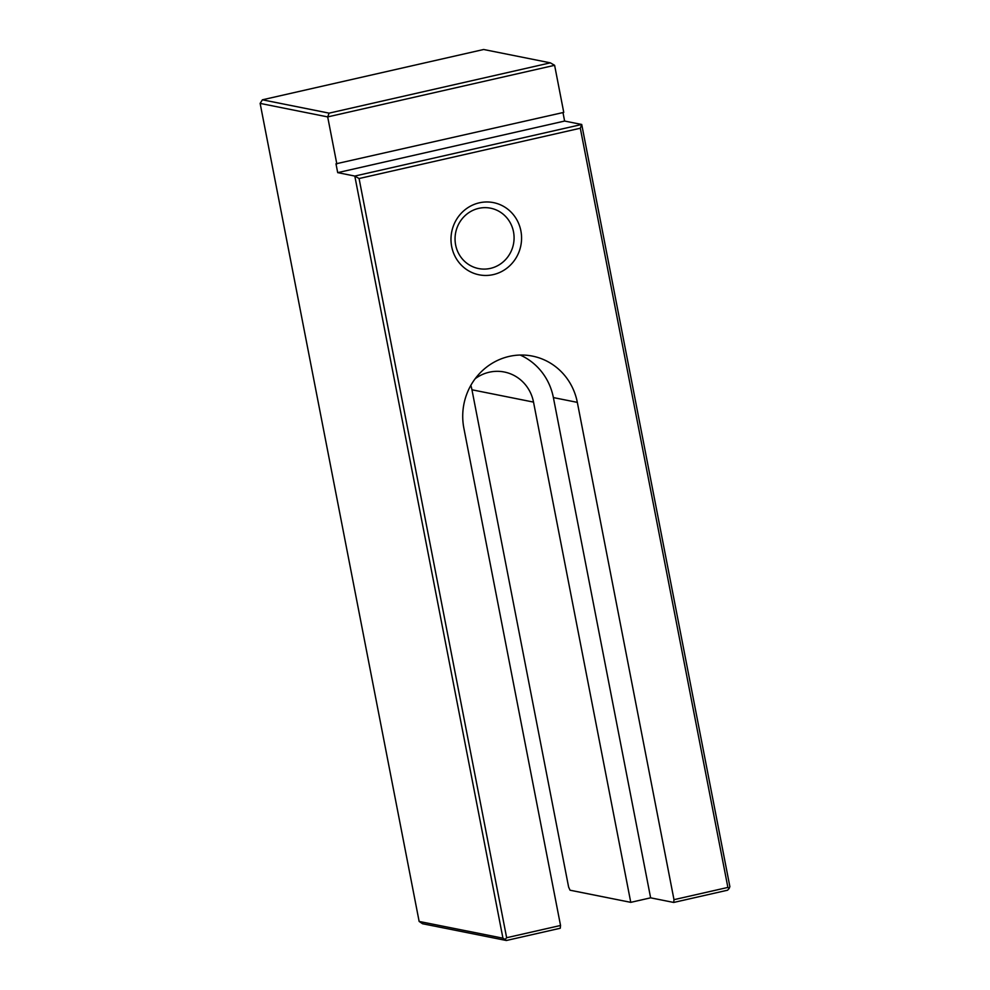 <?xml version="1.0" encoding="UTF-8"?>
<svg xmlns="http://www.w3.org/2000/svg" width="990" height="990" viewBox="0 0 990 990"><rect width="100%" height="100%" fill="white"/><g stroke="black" fill="none" stroke-linecap="round" stroke-linejoin="round"><path stroke-width="1.49" d="M520.196 355.039A60.34 57.767 -78.7 0 1 553.385 397.584L650.628 897.831L630.766 902.348L570.054 890.208L568.619 887.09L471.958 389.788A39.229 37.546 -78.7 0 0 470.844 385.382M727.601 890.196L673.707 902.447L673.992 899.675L727.885 887.424L729.16 888.488L727.601 890.196M650.628 897.831L673.707 902.447M490.409 268.389A30.777 29.465 101.3 0 0 514.082 237.959A30.777 29.465 101.3 0 0 490.607 208.197A30.777 29.465 101.3 0 0 455.672 232.601A30.777 29.465 101.3 0 0 478.529 268.55A30.777 29.465 101.3 0 0 490.409 268.389M493.255 274.614A36.816 35.244 101.3 0 0 512.758 213.951A36.816 35.244 101.3 0 0 452.826 227.576A36.816 35.244 101.3 0 0 493.255 274.614M475.225 378.675A39.229 37.546 -78.7 0 1 504.343 372.017A39.229 37.546 -78.7 0 1 533.523 402.101L471.958 389.788M630.766 902.348L533.523 402.101M562.976 112.563L564.622 121.052L581.724 124.468L580.313 128.23L359.073 178.534L506.645 937.728L560.538 925.477L463.864 428.175A60.34 57.767 -78.7 0 1 532.434 356.103A60.34 57.767 -78.7 0 1 577.331 402.373L673.992 899.675M550.341 62.84L554.61 65.303L327.69 116.907L329.101 113.145L550.341 62.84L483.64 49.5L262.399 99.804L260.135 103.393L419.141 921.443L422.557 923.744L506.36 940.5L505.086 939.436L506.645 937.728M554.61 65.303L563.755 112.39L335.981 163.82L337.701 172.644L354.804 176.059L581.724 124.468L729.865 886.607L729.16 888.488M260.135 103.393L327.69 116.907L336.835 163.981M727.885 887.424L580.313 128.23M560.538 925.477L560.253 928.249L506.36 940.5M505.086 939.436L502.945 938.198L354.804 176.059L359.073 178.534M419.141 921.443L502.945 938.198M337.701 172.644L564.622 121.052M262.399 99.804L329.101 113.145M553.385 397.584L577.331 402.373"/></g></svg>

